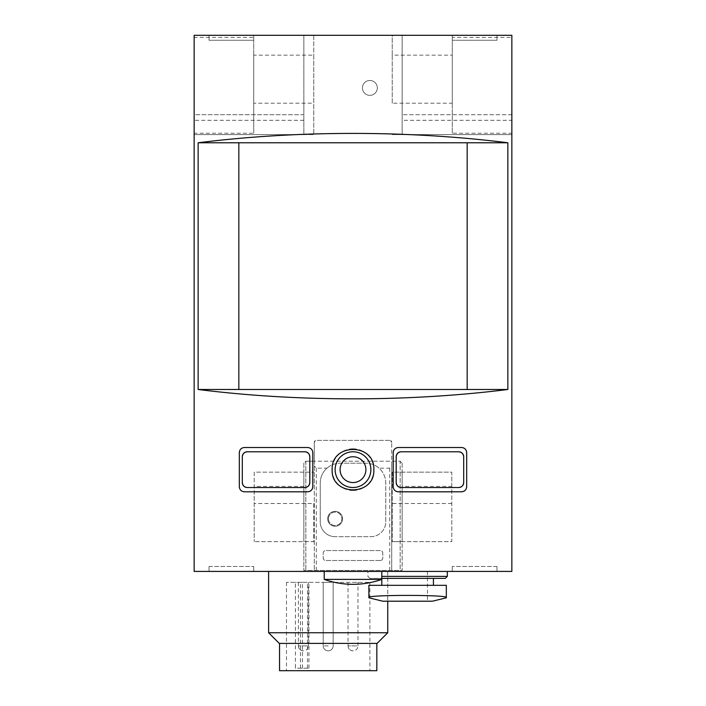 <?xml version="1.0" encoding="UTF-8"?>
<svg xmlns="http://www.w3.org/2000/svg" width="706" height="706" viewBox="0 0 706 706"><rect width="100%" height="100%" fill="white"/><g stroke="black" fill="none" stroke-linecap="round" stroke-linejoin="round"><path stroke-width="0.53" stroke-dasharray="3.53 2.65" d="M451.787 486.408L451.787 472.137L392.218 472.137L392.218 541.634L392.218 472.137L451.787 472.137L451.787 541.634L392.218 541.634L402.146 541.634L402.146 472.137L402.146 541.634L451.787 541.634L451.787 486.408L402.146 486.408M303.854 472.137L254.213 472.137L254.213 492.003L303.854 491.994L254.213 492.003L254.213 541.634L254.213 472.137L313.782 472.137L303.854 472.137L303.854 541.634L303.854 472.137M303.854 486.408L254.213 486.408M451.787 491.994L402.146 491.994L451.787 492.003M451.787 503.51L392.218 503.51M313.782 503.51L313.782 541.634L254.213 541.634L313.782 541.634L313.782 503.51L254.213 503.51M302.415 668.22L302.415 582.344L369.882 582.344L286.486 582.344L295.39 582.344L295.39 668.22L308.928 668.22L295.39 668.22M279.532 670.7L376.827 670.7M328.184 582.344L323.216 582.344L328.184 582.344M353 582.344L357.968 582.344L353 582.344M303.359 582.344L308.328 582.344L303.359 582.344M302.415 582.344L295.39 582.344M407.609 571.419L328.184 571.419L407.609 571.419M328.184 571.419L268.615 571.419L328.184 571.419M353 571.419L381.796 571.419L353 571.419M303.854 35.397L303.854 134.581L313.782 134.581L313.782 35.397L303.854 35.3L303.854 114.725L194.15 114.716L194.15 571.419L511.85 571.419L511.85 114.716L511.85 120.311L402.146 120.311L402.146 35.3L511.85 35.3L511.85 37.427L452.281 37.427L452.281 55.156L392.218 55.156L392.218 35.397L402.146 35.3L194.15 35.3L194.15 134.581L194.15 114.716L303.854 114.725L303.854 134.581L194.15 134.581L313.782 134.581L313.782 55.156L253.719 55.156L253.719 103.208L313.782 103.208M496.962 566.459L452.281 566.459L496.962 566.459L496.962 571.419L452.281 571.419L452.281 566.45M496.962 566.45L496.962 571.419L452.281 571.419L452.281 566.459M209.047 566.459L253.719 566.459L209.047 566.459L209.047 571.419L253.719 571.419L253.719 566.45M209.047 566.45L209.047 571.419L253.719 571.419L253.719 566.459M496.962 35.3L452.281 35.3L452.281 40.268L452.281 35.3L496.962 35.3L496.962 40.268L452.281 40.268L496.962 40.268L496.962 35.3M209.047 35.3L253.719 35.3L253.719 40.268L253.719 35.3L209.047 35.3L209.047 40.268L253.719 40.268L209.047 40.268L209.047 35.3M401.149 487.528L458.732 487.528M458.732 451.787L401.149 451.787M247.268 487.528L304.851 487.528M304.851 451.787L247.268 451.787M244.285 447.516A4.968 4.968 0 0 0 239.325 452.484L239.325 486.831A4.968 4.968 0 0 0 244.285 491.8L307.825 491.8A4.968 4.968 0 0 0 312.793 486.831L312.793 452.484A4.968 4.968 0 0 0 307.825 447.516L244.285 447.516M242.299 456.747L242.299 482.56M309.81 482.56L309.81 456.747M392.218 55.156L392.218 103.208L452.281 103.208L452.281 55.156M452.281 103.208L452.281 133.213L511.85 133.213L511.85 134.581L392.218 134.581L402.146 134.581L402.146 120.311M511.85 120.311L511.85 134.581L402.146 134.581L402.146 35.397M303.854 120.311L194.15 120.311M392.218 103.208L392.218 35.397M511.85 133.213L511.85 37.427M467.178 142.771L238.831 142.771L238.831 389.483L467.178 389.483L467.178 142.771M324.213 579.388L381.796 579.388L381.796 578.373L433.422 578.373L369.882 578.373L445.336 578.373M253.719 55.156L253.719 37.427L194.15 37.427M313.782 35.397L313.782 55.156M511.85 114.725L402.146 114.725L511.85 114.716M362.434 87.923A7.448 7.448 0 0 1 373.598 81.472A7.448 7.448 0 0 1 373.598 94.366A7.448 7.448 0 0 1 362.434 87.923A7.448 7.448 0 0 1 373.598 81.472A7.448 7.448 0 0 1 373.598 94.366A7.448 7.448 0 0 1 362.434 87.923M327.681 518.804A7.448 7.448 0 0 1 338.854 512.353A7.448 7.448 0 0 1 338.854 525.246A7.448 7.448 0 0 1 327.681 518.804A7.448 7.448 0 0 1 338.854 512.353A7.448 7.448 0 0 1 338.854 525.246A7.448 7.448 0 0 1 327.681 518.804M253.719 103.208L253.719 133.213L194.15 133.213M338.262 484.395A20.845 20.845 0 0 1 338.271 454.902M338.403 454.761A20.845 20.845 0 0 1 352.876 448.804M353.018 448.804A20.845 20.845 0 0 1 367.755 454.929M367.923 455.096A20.845 20.845 0 0 1 373.845 469.419M373.845 469.667A20.845 20.845 0 0 1 367.738 484.404M367.711 484.431A20.845 20.845 0 0 1 352.991 490.502M352.797 490.502A20.845 20.845 0 0 1 338.359 484.501M370.871 469.658A17.871 17.871 0 0 0 353 451.787A17.871 17.871 0 0 0 335.129 469.658A17.871 17.871 0 0 0 353 487.528A17.871 17.871 0 0 0 370.871 469.658M393.207 452.484L393.207 486.831A4.968 4.968 0 0 0 398.175 491.8L461.715 491.8A4.968 4.968 0 0 0 466.675 486.831L466.675 452.484A4.968 4.968 0 0 0 461.715 447.516L398.175 447.516A4.968 4.968 0 0 0 393.207 452.484M396.19 456.747L396.19 482.56M463.701 482.56L463.701 456.747M268.615 632.744L387.753 632.744M279.267 643.395L377.092 643.395M328.184 643.395L279.532 643.395L328.184 643.395M348.04 582.344L348.04 645.884C348.332 648.893 349.982 650.553 353 650.844A4.96 4.96 0 0 0 357.968 645.884L348.04 645.884L357.968 645.884L357.968 582.344M298.4 582.344L298.4 645.884C298.691 648.893 300.341 650.553 303.359 650.844A4.96 4.96 0 0 0 308.328 645.884L298.4 645.884L308.328 645.884L308.328 582.344M253.719 37.427L253.719 133.213M452.281 133.213L452.281 37.427M407.609 585.318L433.422 585.318L407.609 585.318M446.324 585.318L368.885 585.318L368.885 597.497C366.59 594.708 448.672 594.717 446.324 597.497L446.324 585.318M381.796 576.378L447.322 576.378M382.784 601.203L432.425 601.203M328.431 518.804A6.698 6.698 0 0 0 338.483 524.602A6.698 6.698 0 0 0 338.483 512.997A6.698 6.698 0 0 0 328.431 518.804A6.698 6.698 0 0 0 338.483 524.602A6.698 6.698 0 0 0 338.483 512.997A6.698 6.698 0 0 0 328.431 518.804M391.724 465.819L391.724 442.353L391.724 461.212L400.161 461.212L402.146 463.207L400.161 461.212L400.161 570.43L303.854 570.43L402.146 570.43L400.161 570.43L400.161 461.212L305.839 461.212L303.854 463.207L303.854 570.43L303.854 463.207L305.839 461.212L305.839 570.43L305.839 461.212L314.285 461.212L314.285 442.353L314.285 570.43L314.285 461.212L391.724 461.212L391.724 570.43L391.724 465.819L389.738 468.166L379.043 468.166A19.856 19.856 0 0 1 385.767 483.063L385.767 521.778A14.888 14.888 0 0 1 370.871 536.666L335.129 536.666A14.888 14.888 0 0 1 320.242 521.778L320.242 483.063A19.856 19.856 0 0 1 326.957 468.166L316.27 468.166L314.285 465.819M380.305 560.493L325.695 560.493A2.48 2.48 0 0 1 323.216 558.014L323.216 553.054A2.48 2.48 0 0 1 325.695 550.574L380.305 550.574A2.48 2.48 0 0 1 382.784 553.054L382.784 558.014A2.48 2.48 0 0 1 380.305 560.493L325.695 560.493A2.48 2.48 0 0 1 323.216 558.014L323.216 553.054A2.48 2.48 0 0 1 325.695 550.574L380.305 550.574A2.48 2.48 0 0 1 382.784 553.054L382.784 558.014A2.48 2.48 0 0 1 380.305 560.493M389.738 440.367L316.27 440.367A1.986 1.986 0 0 0 314.285 442.353L316.27 440.367L389.738 440.367L391.724 442.353A1.986 1.986 0 0 0 389.738 440.367M402.146 463.207L402.146 570.43L402.146 463.207M326.957 468.166C330.735 464.919 335.112 463.268 340.098 463.207L365.911 463.207C370.888 463.268 375.265 464.919 379.043 468.166M335.129 536.666A14.888 14.888 0 0 1 320.242 521.778L320.242 483.063A19.856 19.856 0 0 1 340.098 463.207L365.911 463.207A19.856 19.856 0 0 1 385.767 483.063L385.767 521.778A14.888 14.888 0 0 1 370.871 536.666L335.129 536.666M328.184 645.884L323.216 645.884L328.184 645.884M307.472 668.22L307.472 582.344M300.447 668.22L300.447 582.344M389.738 468.166L389.738 570.43M316.27 468.166L316.27 570.43M286.486 582.344L286.486 670.7M369.882 582.344L369.882 670.7M387.753 571.419L387.753 601.203L387.753 571.419M323.216 582.344L323.216 645.884A4.968 4.968 0 0 0 328.184 650.844A4.968 4.968 0 0 0 333.144 645.884L333.144 582.344L333.144 645.884A4.96 4.96 0 0 1 328.184 650.844A4.96 4.96 0 0 1 323.216 645.884L323.216 582.344M348.04 645.884A4.96 4.96 0 0 0 353 650.844M298.4 645.884A4.96 4.96 0 0 0 303.359 650.844M308.928 668.22L308.928 582.344M369.882 578.373L367.897 576.378L367.897 571.419M427.465 571.419L427.465 601.203"/><path stroke-width="1.06" d="M194.15 571.419L511.85 571.419L511.85 35.3L194.15 35.3L194.15 571.419M401.149 487.528C398.193 487.184 396.534 485.534 396.19 482.56A4.968 4.968 0 0 0 401.149 487.528L458.732 487.528A4.968 4.968 0 0 0 463.701 482.56C463.339 485.543 461.68 487.202 458.732 487.528M463.701 482.56L463.701 456.747A4.968 4.968 0 0 0 458.732 451.787L401.149 451.787A4.968 4.968 0 0 0 396.19 456.747C396.534 453.781 398.193 452.122 401.149 451.787M247.268 487.528C244.311 487.202 242.661 485.543 242.299 482.56A4.968 4.968 0 0 0 247.268 487.528L304.851 487.528A4.968 4.968 0 0 0 309.81 482.56C309.466 485.534 307.807 487.184 304.851 487.528M309.81 482.56L309.81 456.747A4.968 4.968 0 0 0 304.851 451.787L247.268 451.787A4.968 4.968 0 0 0 242.299 456.747C242.661 453.764 244.32 452.114 247.268 451.787M239.325 452.484L239.325 486.831C239.687 489.814 241.337 491.473 244.285 491.8L307.825 491.8C310.79 491.455 312.44 489.796 312.793 486.831L312.793 452.484C312.44 449.51 310.79 447.86 307.825 447.516L244.285 447.516C241.337 447.842 239.687 449.493 239.325 452.484M466.675 452.484L466.675 486.831C466.313 489.814 464.663 491.473 461.715 491.8L398.175 491.8C395.21 491.455 393.56 489.796 393.207 486.831L393.207 452.484C393.56 449.51 395.21 447.86 398.175 447.516L461.715 447.516C464.663 447.842 466.313 449.493 466.675 452.475M507.861 389.483L507.861 142.771C408.359 130.292 297.641 130.292 198.139 142.771L198.139 389.483C297.641 401.961 408.359 401.961 507.861 389.483L198.139 389.483M332.155 469.658C330.911 496.53 375.071 496.539 373.845 469.667C375.124 442.812 330.92 442.741 332.155 469.658M507.861 142.771L238.831 142.771L238.831 389.483M238.831 142.771L198.139 142.771M467.178 389.483L467.178 142.771M381.796 571.419L381.796 579.388L324.213 579.388C333.523 582.662 343.125 584.312 353 584.321A86.37 86.37 0 0 0 381.796 579.388L381.796 585.318M335.129 469.658A17.871 17.871 0 0 1 361.94 454.179A17.871 17.871 0 0 1 361.94 485.128A17.871 17.871 0 0 1 335.129 469.658M396.19 482.56L396.19 456.747M458.732 451.787C461.689 452.114 463.339 453.764 463.701 456.747M242.299 482.56L242.299 456.747M304.851 451.787C307.807 452.122 309.466 453.781 309.81 456.747M387.753 601.203L387.753 632.744L268.615 632.744L268.615 571.419M387.753 632.744L377.092 643.395L279.267 643.395L268.615 632.744M376.827 643.395L376.827 670.7L279.532 670.7L279.532 643.395M368.885 585.318L446.324 585.318L446.324 597.497C448.619 594.708 366.538 594.717 368.885 597.497L368.885 585.318M447.322 571.419L447.322 576.378L445.336 578.373L381.796 578.373M447.322 576.387L381.796 576.378M446.324 597.797L432.425 601.203L382.784 601.203L368.885 597.797M340.098 469.658A12.902 12.902 0 0 1 359.451 458.476A12.902 12.902 0 0 1 359.451 480.83A12.902 12.902 0 0 1 340.098 469.658M324.213 571.419L324.213 579.388A86.37 86.37 0 0 0 353 584.321M433.422 578.373L433.422 585.318"/></g></svg>
